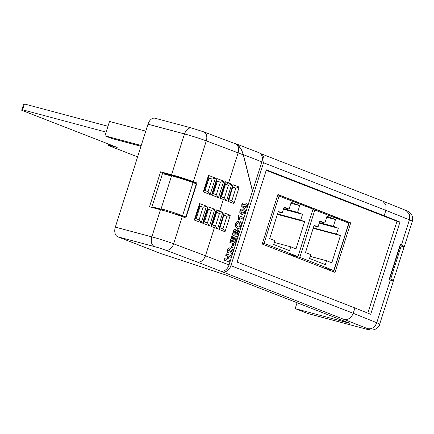 <?xml version="1.0" encoding="UTF-8"?>
<svg xmlns="http://www.w3.org/2000/svg" width="434" height="434" viewBox="0 0 434 434"><rect width="100%" height="100%" fill="white"/><g stroke="black" fill="none" stroke-linecap="round" stroke-linejoin="round"><path stroke-width="0.65" d="M389.434 278.601L390.692 279.067A21.998 1.199 17.6 0 1 393.41 280.565A21.998 1.199 17.6 0 1 391.267 280.424M393.41 280.565L403.886 247.554A21.998 1.199 -162.4 0 0 401.162 246.051L390.692 279.067M401.162 246.051L400.213 245.666L389.737 278.682M400.213 245.666L399.904 245.584M235.315 143.735L203.665 131.833A8.159 5.653 110.6 0 1 206.286 140.882L193.352 181.662L196.938 183.012L185.85 217.971L182.264 216.62A16.796 0.917 -162.4 0 0 160.461 209.682L151.84 236.872C150.636 241.7 151.488 244.939 154.406 246.588L117.804 236.818L160.998 253.63L225.468 274.863L350.048 323.363L295.191 308.628L307.532 313.429L366.09 329.086C369.025 329.954 371.358 330.241 373.094 329.943L375.649 329.086C378.394 326.965 379.723 325.37 379.647 324.301A21.57 1.177 17.6 0 0 376.772 322.739L390.323 280.017L389.135 279.539L400.224 244.581L401.412 245.058A21.57 1.177 17.6 0 1 404.293 246.62A21.57 1.177 17.6 0 1 402.112 246.463M243.279 154.857L238.13 152.855C239.242 148.173 238.19 145.092 234.978 143.616C238.705 145.292 241.472 149.041 243.279 154.857L252.458 191.155L261.908 161.871L243.371 154.656L252.604 191.199M243.371 154.656C241.51 148.716 238.689 144.956 234.908 143.372L232.977 142.857M261.908 161.871A8.159 6.206 111.3 0 0 258.854 152.659L234.908 143.372M220.987 271.212L220.57 271.114A8.159 6.206 -68.7 0 0 229.043 264.952L252.458 191.155M228.924 199.629L232.695 187.287M219.995 227.79L223.765 215.448M212.584 224.921L216.485 212.617L216.002 212.427M221.514 196.759L225.42 184.455L224.931 184.266M244.255 208.347L241.76 206.541L241.819 204.522L242.921 202.9L245.215 202.911M245.519 202.993L247.32 204.582L247.255 206.6L244.418 208.396L242.058 206.622L242.123 204.604L243.219 202.982L245.519 202.993L244.863 202.792M243.219 219.11L239.606 217.705L239.807 219.967L238.83 219.588L238.239 216.832L238.629 215.6L243.702 217.575L243.219 219.11L239.617 217.743M239.807 219.967L238.526 219.506L237.941 216.75L238.331 215.519L238.629 215.6M237.561 226.716C238.532 227.226 239.335 226.776 239.959 225.354L239.503 223.103L240.317 221.698L240.615 221.774C241.494 222.68 241.662 223.987 241.125 225.702C240.23 228.013 239.004 228.897 237.447 228.36L237.143 228.279C235.559 227.633 235.082 226.065 235.705 223.57L237.007 221.432L238.505 221.069L238.212 222.68L236.818 224.085C236.492 225.599 236.839 226.505 237.859 226.798L238.185 226.901M237.593 228.409L237.143 228.279M237.539 237.013L232.163 234.962L233.183 231.745C233.584 229.966 234.344 229.087 235.45 229.114L236.508 230.704L238.174 229.792L238.971 232.364L237.539 237.013L232.467 235.038L233.487 231.827C233.888 230.047 234.642 229.168 235.754 229.195M236.21 230.622L237.745 229.673L238.174 229.792M233.866 237.539L234.707 237.87L233.411 241.96L234.843 242.519L236.27 238.016L237.116 238.347L235.201 244.38L229.83 242.329L231.713 236.394L232.857 236.801L231.463 241.201L232.564 241.629L233.866 237.539L233.563 237.458L232.277 241.521M234.55 242.405L235.971 237.935L236.27 238.016M232.298 247.657L231.458 247.326L232.396 244.364L233.541 244.771L232.602 247.738L232.298 247.657M231.512 251.53L232.331 248.937L233.611 249.393L231.957 254.612L229.261 249.463M231.957 254.612L229.564 249.545L228.599 250.228L229.06 251.53L228.479 253.027L228.175 252.951C227.248 252.404 227.009 251.351 227.459 249.789C227.942 248.329 228.658 247.695 229.619 247.879L230.942 249.224L231.696 251.98L232.635 249.013M231.078 257.373L228.87 256.516L227.828 259.787L230.042 260.65L229.553 262.185L229.25 262.103L224.183 260.129L224.666 258.593L226.982 259.461L228.024 256.185L225.707 255.322L226.195 253.787L231.566 255.843L231.078 257.373L228.859 256.548M226.694 259.348L227.72 256.103M242.308 214.488L239.812 212.682L239.872 210.664L240.973 209.036L243.273 209.052M243.572 209.134L245.373 210.723L245.308 212.741L242.47 214.532L240.111 212.763L240.176 210.74L241.271 209.117L243.572 209.134L242.915 208.928M191.985 128.122C188.774 127.401 186.273 129.343 184.488 133.943A16.796 0.917 -162.4 0 1 206.286 140.882L238.13 152.855L228.582 182.953L231.778 184.2L228.425 185.258L226.461 184.493L228.582 182.953L225.105 181.651L225.235 183.311L220.884 197.02L219.87 198.154L225.105 181.651M231.778 184.2L226.543 200.709L223.347 199.461L219.647 211.114L222.848 212.356L219.49 213.419L217.532 212.655M222.848 212.356L217.608 228.864L214.412 227.622L205.483 255.783L229.043 264.952M333.562 271.825L349.218 222.468L277.852 194.687M401.412 245.058L409.419 219.81L409.392 214.157L406.012 210.463C406.799 210.593 408.204 211.45 410.233 213.029L411.812 215.215C412.777 217.201 412.94 219.251 412.3 221.373A21.57 1.177 -162.4 0 0 409.419 219.81L385.869 210.365L385.929 204.739L382.701 201.11L260.492 153.533A8.159 6.206 -68.7 0 1 263.21 156.083L262.83 157.287L263.21 156.083A8.159 6.206 111.3 0 1 263.541 162.745L230.893 265.673A8.159 6.206 111.3 0 1 222.414 271.836L220.917 271.434M344.558 319.386C348.453 319.901 351.339 317.867 353.216 313.294L376.772 322.739C374.895 327.35 371.889 329.335 367.75 328.69L222.414 271.836M263.541 162.745L385.869 210.365L384.177 215.703L266.357 169.84L237.094 262.087L354.914 307.95L353.216 313.294L230.893 265.673M260.492 153.533A8.159 6.206 -68.7 0 0 260.145 153.414M220.57 271.114L197.248 262.038C200.882 262.456 203.627 260.367 205.483 255.783L173.638 243.81A8.159 5.653 110.6 0 1 165.679 250.168A8.637 0.472 -162.4 0 0 154.406 246.588M297.664 302.97L297.035 302.802L295.191 308.628M366.057 329.075L307.89 313.549A8.159 5.279 -75.1 0 1 307.532 313.429M400.728 245.064L400.121 244.901M196.179 218.752L200.085 206.427L199.39 206.166M204.485 221.872L208.396 209.551L207.696 209.291M205.108 190.591L209.02 178.266L208.32 178.005M213.419 193.716L217.326 181.39L216.631 181.13M160.461 209.682L149.513 206.758L160.602 171.804L164.307 173.247L175.325 176.188A10.676 0.58 17.6 0 1 189.229 180.609L177.604 177.506M117.804 236.818A8.159 5.279 -75.1 0 1 115.33 227.123L151.84 236.872A16.796 0.917 17.6 0 1 173.638 243.81L182.264 216.62M160.602 171.804L171.549 174.728L184.488 133.943L147.978 124.2L115.33 227.123M147.978 124.2A8.159 5.279 -75.1 0 1 155.019 118.232L191.606 127.997L203.665 131.833M164.095 173.898L171.544 175.889M379.647 324.301L393.204 281.579A21.57 1.177 -162.4 0 0 390.323 280.017M354.914 307.95L370.701 314.287L399.964 222.04L384.177 215.703M171.549 174.728A16.796 0.917 17.6 0 1 193.352 181.662M164.307 173.247L164.052 174.045M158.432 209.139L153.522 207.23L153.348 207.783M406.012 210.463L382.701 201.11M225.42 184.455L228.425 185.258L224.421 197.877L226.543 200.709M217.326 181.39L220.347 182.199L216.723 180.837M216.457 194.855L212.72 193.45L216.49 194.871L218.486 197.633L211.564 195.034L212.579 193.9L216.929 180.191L216.799 178.526L223.722 181.13L218.486 197.633M216.344 194.823L220.347 182.199M209.02 178.266L212.042 179.074L208.418 177.712M208.152 191.736L204.414 190.331L208.184 191.747L210.181 194.513L203.253 191.909L208.494 175.401L208.618 177.067L204.273 190.776L203.253 191.909M208.038 191.698L212.042 179.074M223.89 215.497L226.895 216.3L230.253 215.242L225.013 231.751L218.844 229.347L219.685 228.306L224.123 214.315L224.08 212.839L230.253 215.242M216.485 212.617L219.49 213.419L215.492 226.038L217.608 228.864M208.396 209.551L211.418 210.36L207.788 208.993M207.523 223.016L203.79 221.611L207.561 223.033L209.551 225.794L202.629 223.19L203.644 222.056L207.994 208.347L207.864 206.687L214.792 209.286L209.551 225.794M207.414 222.978L211.418 210.36M200.085 206.427L203.107 207.235L199.483 205.868M199.217 219.892L195.479 218.486L199.249 219.908L201.246 222.669L194.323 220.071L195.338 218.937L199.689 205.228L199.559 203.562L206.481 206.166L201.246 222.669M199.103 219.859L203.107 207.235M232.825 187.342L235.83 188.144L239.183 187.081L233.948 203.589L227.779 201.186L228.615 200.145L233.058 186.153L233.015 184.678L239.183 187.081M153.522 207.23L163.303 209.655L161.106 208.803A16.796 0.917 17.6 0 1 182.568 215.649L185.839 216.875L173.546 213.599M171.501 176.036L162.49 173.627L152.019 206.644M184.906 179.801L196.938 183.012M161.106 208.803L171.576 175.786A16.796 0.917 -162.4 0 1 193.043 182.633L196.309 183.864L185.839 216.875M141.218 145.504L104.957 135.826L111.885 138.522L140.974 146.285M104.957 135.826L109.514 121.455L145.781 131.139M332.835 216.843L338.981 218.481M228.024 256.185L225.707 255.322M226.006 255.398L226.494 253.868M229.553 262.185L224.183 260.129M224.481 260.21L224.969 258.675M228.479 253.027C227.546 252.485 227.308 251.432 227.763 249.87L227.459 249.789M227.763 249.87C228.241 248.411 228.962 247.776 229.917 247.955M230.053 250.076L229.749 249.995M232.602 247.738L231.458 247.326M231.756 247.407L232.7 244.44M235.201 244.38L229.83 242.329M230.128 242.405L232.011 236.47M235.299 230.752L234.582 231.42L233.796 233.834L234.968 234.289L235.695 231.946L235.347 230.763M237.517 231.273L237.648 231.311C236.937 231.398 236.47 232.044 236.248 233.253L235.814 234.62L237.181 235.152L238.011 232.412L237.572 231.289M232.467 235.038L232.163 234.962M234.68 234.176L235.391 231.864L235.114 230.704M235.695 231.946L235.391 231.864M236.888 235.038L237.713 232.331L237.344 231.23M238.011 232.412L237.713 232.331M237.859 226.798C238.836 227.308 239.633 226.857 240.262 225.436L239.959 225.354M240.262 225.436L239.503 223.103M237.447 228.376L237.745 228.458L237.447 228.36C235.863 227.714 235.38 226.147 236.004 223.646L237.306 221.508L237.007 221.432M237.306 221.508L238.505 221.069M236.004 223.646L235.705 223.57M239.807 223.184L240.615 221.774M238.239 216.832L237.941 216.75M238.83 219.588L238.526 219.506M241.016 211.07L241.228 212.166L242.405 212.817L243.1 213.051L244.467 212.41L244.255 211.315L243.083 210.669L242.432 210.447L241.016 211.07M240.111 212.763L239.812 212.682M240.176 210.74L239.872 210.664M241.906 214.347L241.608 214.266M241.271 209.117L240.973 209.036M242.926 213.002L244.163 212.329L243.951 211.233L242.264 210.403M244.467 212.41L244.163 212.329M244.255 211.315L243.951 211.233M242.964 204.929L243.176 206.031L244.353 206.676L245.047 206.909L246.414 206.275L246.203 205.173L245.031 204.528L244.38 204.305L242.964 204.929M242.058 206.622L241.76 206.541M242.123 204.604L241.819 204.522M243.854 208.206L243.55 208.13M243.219 202.982L242.921 202.9M244.874 206.861L246.111 206.193L245.899 205.098L244.212 204.262M246.414 206.275L246.111 206.193M246.203 205.173L245.899 205.098M262.234 157.13L262.83 157.287L262.234 157.13M220.505 182.226L223.722 181.13M222.577 197.155L224.421 197.882M219.87 198.154L223.347 199.461L222.561 197.15L221.031 196.575M233.948 203.589L231.957 200.806L228.799 199.58M225.013 231.751L223.022 228.968L219.864 227.736M216.099 212.118L217.521 212.655L219.647 211.114L216.175 209.806L216.306 211.472L211.955 225.181L210.94 226.315L216.175 209.806M210.94 226.315L214.412 227.622L213.528 225.279L215.486 226.043M211.57 210.387L214.792 209.286M208.494 175.401L215.416 178.005L212.193 179.106M203.264 207.262L206.481 206.166M262.196 244.044L335.01 272.389L350.721 222.87L277.901 194.524L262.196 244.044M367.842 313.136L396.991 221.248L266.205 170.334M396.991 221.248L399.964 222.04M349.218 222.468L350.721 222.87M137.616 156.875L108.402 145.504L109.65 145.428L117.185 147.435L21.7 110.269L22.573 109.802L106.14 132.104M108.82 144.18L108.402 145.504M109.91 144.603L109.65 145.428M22.573 109.802L24.423 103.976L23.55 104.442L21.7 110.269M207.349 183.528L206.644 183.3M224.264 188.096L223.76 187.965M215.91 185.866L215.188 185.676M24.423 103.976L107.985 126.278M279.095 195.924L264.035 243.398L297.974 256.613L313.033 209.134L277.586 195.522M262.527 242.997L264.035 243.398M286.841 253.64L297.974 256.613M278.319 211.429L269.693 238.613L274.95 240.664L273.724 244.526L289.521 250.678L290.747 246.81L296.004 248.856L304.63 221.671L300.691 220.136L302.541 214.309L297.567 212.372L299.71 205.624L291.219 202.32L289.077 209.069L284.102 207.132L282.257 212.958L278.319 211.429M278.178 211.873L282.257 212.958M283.923 207.696L289.077 209.069M290.916 203.275L299.71 205.624M283.619 208.651L297.567 212.372M283.445 209.215L302.541 214.309M277.516 213.951L300.691 220.136M277.375 214.396L304.63 221.671M274.386 242.443L290.747 246.81M314.889 209.855L299.823 257.335L333.768 270.545L348.827 223.071L312.968 209.345M288.691 254.362L299.823 257.335M322.636 267.572L333.768 270.545M314.108 225.36L305.487 252.55L310.744 254.595L309.518 258.458L325.316 264.61L326.542 260.742L331.798 262.792L340.424 235.602L336.486 234.072L338.336 228.246L333.361 226.309L335.504 219.555L327.008 216.251L324.871 223L319.896 221.063L318.046 226.89L314.108 225.36M313.966 225.805L318.046 226.89M319.717 221.628L324.871 223M326.704 217.206L335.504 219.555M319.413 222.582L333.361 226.309M319.234 223.147L338.336 228.246M313.31 227.883L336.486 234.072M313.169 228.327L340.424 235.602M310.18 256.375L326.542 260.742M227.779 201.186L233.015 184.678M218.844 229.347L224.08 212.839M202.629 223.19L207.864 206.687M211.564 195.034L216.799 178.526M215.416 178.005L210.181 194.513M194.323 220.071L199.559 203.562M197.248 262.038L165.679 250.168M365.678 328.95A13.405 0.732 -162.4 0 0 367.75 328.69M226.456 184.493L225.029 183.956M221.025 196.58L222.452 197.117M222.897 228.919L226.895 216.3L223.868 215.123M231.827 200.758L235.83 188.144L232.798 186.962M193.043 182.633L182.568 215.649M230.481 251.617L230.183 251.536M233.487 231.827L233.183 231.745M235.32 233.177L235.022 233.101M237.675 233.584L237.376 233.503M243.083 210.669L242.785 210.588M245.031 204.528L244.733 204.447M412.3 221.373L404.293 246.62M242.172 214.45L242.47 214.532M244.12 208.315L244.418 208.396"/></g></svg>
